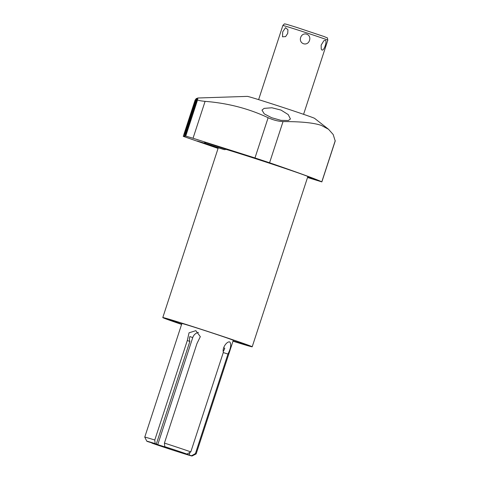 <?xml version="1.0" encoding="UTF-8"?>
<svg xmlns="http://www.w3.org/2000/svg" width="480" height="480" viewBox="0 0 480 480"><rect width="100%" height="100%" fill="white"/><g stroke="black" fill="none" stroke-linecap="round" stroke-linejoin="round"><path stroke-width="0.72" d="M328.368 129.15L314.598 118.362A35.412 0.594 -161.9 0 0 311.328 117.048A35.412 0.594 -161.9 0 0 274.368 104.628A35.412 0.594 -161.9 0 0 247.35 96.384L197.61 98.01L197.994 98.31L197.424 98.34A22.302 0.822 108.1 0 1 190.668 120.024A22.302 0.822 108.1 0 1 184.698 136.2L184.356 136.236A22.302 0.822 108.1 0 1 188.91 120.216A22.302 0.822 108.1 0 1 196.35 98.46L195.084 100.17L183.258 136.356L218.076 148.422M307.536 177.498L321.852 181.896L335.214 141.018L333.198 134.532L328.554 129.294L321.426 125.442C313.788 122.808 300.984 121.524 283.032 121.584C278.244 121.338 273.276 120.054 268.128 117.726C248.82 108.594 227.808 103.14 205.092 101.364C200.298 100.884 197.808 100.338 197.622 99.732L197.424 98.34M307.59 177.33L314.454 179.412L307.686 177.042M184.698 136.2L185.742 136.08L193.032 138.258L254.976 157.95L268.128 117.726M321.852 181.896L321.786 181.848A189.216 3.174 -161.9 0 0 269.574 162.762L254.976 157.95M183.258 136.356L184.356 136.236M269.226 162.84L252.414 157.422L269.226 162.84M205.62 143.52L197.214 141.006L214.026 146.43M218.274 147.804L162.786 317.568A47.034 0.786 -161.9 0 1 197.724 328.176A47.034 0.786 -161.9 0 1 247.824 345A47.034 0.786 18.1 0 1 252.198 346.794L307.836 176.574A47.034 0.786 18.1 0 0 303.456 174.78A47.034 0.786 -161.9 0 0 266.286 162.168A47.034 0.786 -161.9 0 0 225.924 149.346M204.486 142.176L226.068 149.232M162.786 317.568A47.034 0.786 -161.9 0 0 167.166 319.362A47.034 0.786 18.1 0 0 181.602 324.396M252.198 346.794A47.034 0.786 18.1 0 1 232.986 341.19M181.614 324.348A44.76 0.75 18.1 0 1 169.116 319.98A44.76 0.75 18.1 0 1 164.946 318.276A44.76 0.75 18.1 0 1 198.192 328.368A44.76 0.75 18.1 0 1 245.874 344.382A44.76 0.75 18.1 0 1 250.044 346.086A44.76 0.75 18.1 0 1 233.004 341.148M181.704 324.084A44.22 0.744 -161.9 0 1 169.662 319.872A44.22 0.744 18.1 0 1 165.978 318.444M233.088 340.878A44.22 0.744 -161.9 0 0 249.114 345.612M144.756 437.124A27.03 0.456 18.1 0 1 154.782 440.022L155.136 443.604A23.79 0.396 -161.9 0 0 146.832 441.222L144.756 437.13A27.03 0.456 18.1 0 1 144.756 437.124L181.884 323.526A27.03 0.456 18.1 0 1 201.96 329.622A27.03 0.456 18.1 0 1 230.754 339.288A27.03 0.456 -161.9 0 1 233.274 340.32L196.14 453.918A27.03 0.456 -161.9 0 0 196.14 453.918A27.03 0.456 -161.9 0 0 195.426 453.57L227.952 354.054L223.272 352.566M154.782 440.022L187.308 340.506L189.036 332.814L195.84 330.672L200.316 336.672L196.95 343.572L164.424 443.088A27.03 0.456 18.1 0 1 190.812 451.884L223.338 352.368C222.036 347.304 227.418 340.812 229.866 342.012C231.438 344.388 230.802 348.402 227.952 354.054M223.662 347.844L224.778 348.192A7.296 3.186 -72.4 0 1 223.242 351.51M174.24 450.39L174.102 450.54A23.79 0.396 -161.9 0 1 151.932 443.148L161.1 446.094L149.784 442.212M146.832 441.222A23.79 0.396 -161.9 0 0 147.318 441.462L149.772 442.242M164.424 443.088L164.778 446.67L170.274 448.614L157.758 444.636L192.738 337.608A7.296 6.564 110.1 0 1 198.45 332.466M190.812 451.884L186.954 454.062A23.79 0.396 -161.9 0 0 164.778 446.67M174.102 450.54L183.744 453.606A23.79 0.396 -161.9 0 0 192.048 456A23.79 0.396 -161.9 0 0 191.568 455.748L189.108 454.968L189.954 452.37M195.426 453.57L191.568 455.748M155.136 443.604L157.758 444.636M186.954 454.062L177.78 451.11L189.108 454.968M187.308 340.506L189.852 341.436A7.296 6.564 110.1 0 1 189.858 336.558L192.738 337.608M156.312 444.036L189.852 341.436M288.354 120.528L280.992 120.354L271.68 117.726L264.264 113.88L261.99 110.118L264.132 108.378L271.896 107.772L281.046 110.094L288.21 114.576L290.43 118.98L288.354 120.528M196.35 98.46L196.944 98.424A22.302 0.822 -71.9 0 0 190.014 118.554A22.302 0.822 -71.9 0 0 185.028 135.51M197.994 98.31L196.944 98.424M195.9 103.632A13.164 0.486 -71.9 0 0 195.942 103.068A13.164 0.486 -71.9 0 0 191.31 115.632A13.164 0.486 -71.9 0 0 187.746 128.088A13.164 0.486 -71.9 0 0 188.046 127.608M309.51 40.404C311.622 34.02 302.796 31.128 300.66 37.5C298.626 43.89 307.452 46.788 309.51 40.404M322.068 50.136L321.222 49.08L321.15 45.12L323.868 40.728L325.26 40.374C327.312 40.254 324.588 50.292 322.068 50.136M287.718 33.39L287.946 29.766L285.534 27.678L282.696 31.884L282.504 36.816L285.624 36.594L287.718 33.39M197.622 99.732L185.742 136.08M335.244 140.664L321.786 181.848M269.574 162.762L283.032 121.584M205.092 101.364L193.032 138.258M258.618 99.63L282.852 25.5A23.652 0.396 -161.9 0 1 295.626 29.298A23.652 0.396 18.1 0 1 327.816 40.194C327.066 36.606 328.416 38.712 324.606 36.714L297.174 27.564A21.492 0.36 -161.9 0 0 297.156 27.558M192.048 456L196.134 453.924M206.058 143.616L223.95 149.466M204.462 142.05L205.62 143.52L214.956 146.736L223.704 149.478L224.964 149.688L226.158 149.142M303.582 114.324L327.816 40.194M282.852 25.5C284.016 24.096 284.682 23.592 284.85 24C286.242 24.264 282.768 23.058 297.174 27.564"/></g></svg>
